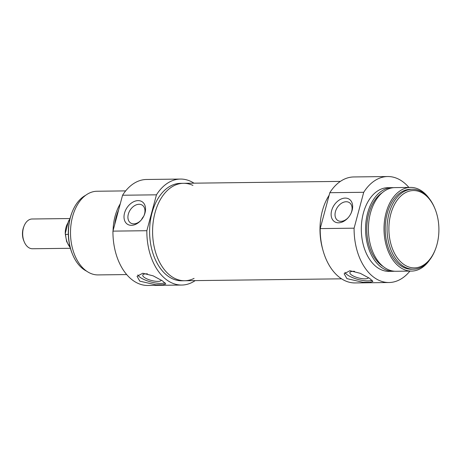<?xml version="1.0" encoding="UTF-8"?>
<svg xmlns="http://www.w3.org/2000/svg" width="462" height="462" viewBox="0 0 462 462"><rect width="100%" height="100%" fill="white"/><g stroke="black" fill="none" stroke-linecap="round" stroke-linejoin="round"><path stroke-width="0.69" d="M390.783 214.073A38.675 25.006 -90.7 0 1 411.555 190.673A38.675 25.006 -90.7 0 1 434.834 208.42A38.675 25.006 -90.7 0 1 435.337 249.497A38.675 25.006 -90.7 0 1 402.662 263.571A38.675 25.006 -90.7 0 1 390.783 214.073M348.296 217.533A10.643 7.444 123.2 0 1 337.722 220.438A10.643 7.444 123.2 0 1 336.203 209.5A10.643 7.444 123.2 0 1 346.177 201.744A10.643 7.444 123.2 0 1 349.387 202.633A10.643 7.444 123.2 0 1 350.947 213.484M372.164 280.249A14.876 4.528 15 0 1 357.086 279.187A14.876 4.528 15 0 1 344.952 272.372M368.491 277.639A9.65 2.934 15 0 1 364.957 278.852A9.65 2.934 15 0 1 354.758 276.674A9.65 2.934 15 0 1 349.873 272.58A9.65 2.934 15 0 1 353.424 271.304A9.65 2.934 15 0 1 354.579 271.327M346.927 278.638L344.144 273.758L349.907 270.715L360.268 273.313L369.623 278.361L372.88 281.456L369.97 282.282L362.878 282.276L346.927 278.638M434.834 208.42L434.546 207.733A39.98 25.843 89.3 0 0 412.416 189.253A39.98 25.843 89.3 0 0 389.01 213.577A39.98 25.843 89.3 0 0 413.392 269.202A39.98 25.843 89.3 0 0 435.065 250.19L435.337 249.497M413.392 269.202L411.55 269.225A39.98 25.843 -90.7 0 1 387.168 213.6A39.98 25.843 -90.7 0 1 410.574 189.276L412.416 189.253M345.201 198.088A13.433 9.396 -56.8 0 0 331.242 216.083A13.433 9.396 -56.8 0 0 348.094 217.764A13.433 9.396 -56.8 0 0 351.074 213.213A13.433 9.396 -56.8 0 0 345.201 198.088M409.904 271.107A52.997 34.263 -90.7 0 1 389.01 282.519A52.997 34.263 -90.7 0 1 354.1 228.182L363.721 192.29A52.997 34.263 -90.7 0 1 387.716 176.536A52.997 34.263 -90.7 0 1 408.882 187.433M387.716 176.536L353.811 176.952A52.997 34.263 89.3 0 0 329.816 192.706L363.721 192.29M329.816 192.706L320.201 228.598A52.997 34.263 89.3 0 0 355.105 282.935L389.01 282.519M354.1 228.182L320.201 228.598M322.361 210.909A48.718 31.497 -90.7 0 1 329.129 195.276A48.718 31.497 -90.7 0 0 322.69 249.255A48.718 31.497 -90.7 0 1 322.361 210.909M429.596 260.031A41.84 27.05 -90.7 0 1 411.573 271.084A41.84 27.05 -90.7 0 1 386.053 212.872A41.84 27.05 -90.7 0 1 410.551 187.416A41.84 27.05 -90.7 0 1 428.84 198.025M411.573 271.084L395.969 271.275A41.84 27.05 -90.7 0 1 370.449 213.063A41.84 27.05 -90.7 0 1 394.946 187.607L410.551 187.416M383.287 266.597A39.98 25.843 -90.7 0 1 368.722 213.825A39.98 25.843 -90.7 0 1 382.38 192.596M394.548 271.234A41.84 27.05 -90.7 0 1 393.127 271.31A41.84 27.05 -90.7 0 1 367.613 213.097A41.84 27.05 -90.7 0 1 392.105 187.641A41.84 27.05 -90.7 0 1 393.526 187.682M393.127 271.31L388.871 271.361A41.84 27.05 -90.7 0 1 363.357 213.149A41.84 27.05 -90.7 0 1 387.855 187.693L392.105 187.641M70.397 248.29L32.479 248.752A14.876 9.615 -90.7 0 1 24.249 241.874A14.876 9.615 -90.7 0 1 23.406 228.055A14.876 9.615 -90.7 0 1 24.053 226.074A14.876 9.615 -90.7 0 1 32.115 219L70.039 218.538M24.053 226.074L23.666 227.067A13.017 8.414 89.3 0 0 23.1 228.8A13.017 8.414 89.3 0 0 23.833 240.893L24.249 241.874M68.312 234.367L65.592 234.401L65.24 233.703L68.185 222.089L68.936 220.305L69.71 219.883M180.463 179.065L146.558 179.481A52.997 34.263 89.3 0 0 122.563 195.235L112.942 231.127A52.997 34.263 89.3 0 0 147.852 285.464L181.757 285.048A52.997 34.263 -90.7 0 1 146.847 230.711L156.462 194.825A52.997 34.263 -90.7 0 1 180.463 179.065A52.997 34.263 -90.7 0 1 193.994 183.177M195.183 280.607A52.997 34.263 -90.7 0 1 181.757 285.048M192.943 185.424A48.718 31.497 89.3 0 0 183.495 183.304A48.718 31.497 89.3 0 0 153.13 222.476A48.718 31.497 89.3 0 0 172.078 276.853A48.718 31.497 89.3 0 0 184.685 280.74L181.705 280.775A48.718 31.497 -90.7 0 1 151.986 212.988A48.718 31.497 -90.7 0 1 180.515 183.345L183.495 183.304A48.718 31.497 89.3 0 0 154.966 212.953A48.718 31.497 89.3 0 0 184.685 280.74A48.718 31.497 89.3 0 0 194.075 278.39M118.59 210.048A39.98 25.843 89.3 0 0 116.216 216.909A39.98 25.843 89.3 0 0 114.755 224.37M120.27 203.788A41.84 27.05 89.3 0 0 115.102 216.181A41.84 27.05 89.3 0 0 113.075 230.63M125.664 190.893L97.043 191.245A41.84 27.05 89.3 0 0 72.546 216.701A41.84 27.05 89.3 0 0 98.065 274.913L126.686 274.567M143.636 216.401A10.643 7.444 -56.8 0 0 141.459 219.727M122.563 195.235L156.462 194.825M146.847 230.711L112.942 231.127M162.508 280.89L165.766 283.986L162.861 284.811L155.763 284.806L139.813 281.167L137.029 276.288L142.793 273.244L153.159 275.843L162.508 280.89M131.462 225.335A13.433 9.396 -56.8 0 0 140.979 220.293A13.433 9.396 -56.8 0 0 143.965 215.742A13.433 9.396 -56.8 0 0 139.651 200.751A13.433 9.396 -56.8 0 0 124.821 212.127A13.433 9.396 -56.8 0 0 131.462 225.335M141.181 220.062A10.643 7.444 123.2 0 1 133.818 223.856A10.643 7.444 123.2 0 1 130.613 222.967A10.643 7.444 123.2 0 1 130.215 209.985A10.643 7.444 123.2 0 1 142.273 205.163A10.643 7.444 123.2 0 1 143.832 216.014M86.642 271.177A39.98 25.843 -90.7 0 1 72.65 254.614A39.98 25.843 -90.7 0 1 70.397 217.469A39.98 25.843 -90.7 0 1 72.13 212.156A39.98 25.843 -90.7 0 1 85.718 195.259M72.13 212.156L71.858 212.849A38.675 25.006 89.3 0 0 70.178 217.989A38.675 25.006 89.3 0 0 72.361 253.927L72.65 254.614M147.465 273.856A9.65 2.934 -165 0 0 146.31 273.833A9.65 2.934 -165 0 0 142.758 275.109A9.65 2.934 -165 0 0 147.644 279.204A9.65 2.934 -165 0 0 157.842 281.381A9.65 2.934 -165 0 0 161.377 280.168M137.843 274.902A14.876 4.528 -165 0 0 149.971 281.716A14.876 4.528 -165 0 0 165.05 282.779M67.96 222.869A14.876 9.615 89.3 0 0 65.962 227.535A14.876 9.615 89.3 0 0 65.24 233.558M70.149 247.366A17.666 11.423 -90.7 0 1 65.592 234.401M69.485 219.883A17.666 11.423 -90.7 0 1 69.808 219.467M65.24 233.703L66.644 241.586L70.247 247.724M68.936 220.305L69.895 219.103M184.685 280.74L341.574 278.823M183.495 183.304L340.378 181.393"/></g></svg>

